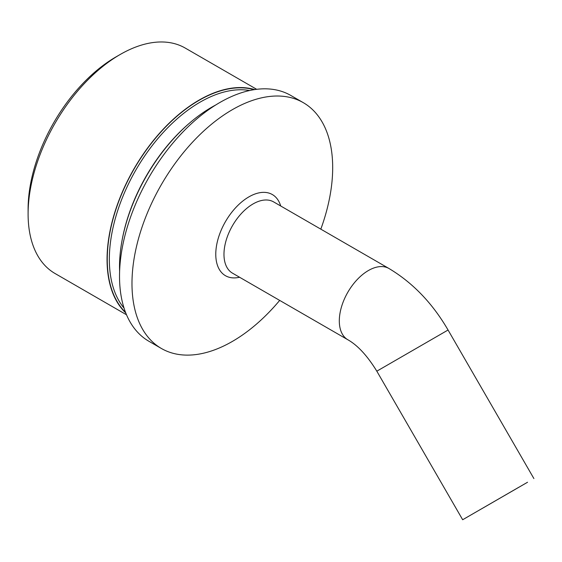 <?xml version="1.0" encoding="UTF-8"?>
<svg xmlns="http://www.w3.org/2000/svg" width="562" height="562" viewBox="0 0 562 562"><rect width="100%" height="100%" fill="white"/><g stroke="black" fill="none" stroke-linecap="round" stroke-linejoin="round"><path stroke-width="0.84" d="M481.395 508.926L527.542 482.252L481.395 508.926M249.676 90.51A128.403 74.135 120 0 0 200.135 102.129A128.403 74.135 120 0 0 120.31 203.086A128.403 74.135 120 0 0 124.047 308.109M125.516 312.31A129.871 74.985 -60 0 1 116.994 206.254A129.871 74.985 -60 0 1 199.096 100.331A129.871 74.985 -60 0 1 254.045 89.688M121.982 240.845A128.403 74.135 -60 0 1 190.392 122.361M28.1 213.932L28.1 209.134A124.293 71.76 -60 0 1 115.983 56.91L120.142 54.514A130.166 75.153 120 0 0 120.142 54.514A130.166 75.153 120 0 0 28.1 213.932A130.166 75.153 120 0 0 55.062 273.518L126.513 314.776M254.719 89.583A130.166 75.153 120 0 0 199.096 100.092A130.166 75.153 120 0 0 116.657 206.697A130.166 75.153 120 0 0 125.762 312.943M115.983 56.91A124.293 71.76 -60 0 1 115.99 56.91L120.142 54.514A130.166 75.153 120 0 1 185.228 48.065L256.679 89.316M320.818 229.148A141.919 81.94 120 0 0 303.297 102.663A141.919 81.94 120 0 0 232.338 109.688A141.919 81.94 120 0 0 139.622 234.747A141.919 81.94 120 0 0 161.378 348.475A141.919 81.94 120 0 0 232.338 341.443A141.919 81.94 120 0 0 279.686 300.403M303.297 102.663L290.828 95.463A141.919 81.94 120 0 0 219.868 102.495A141.919 81.94 120 0 0 127.16 227.554A141.919 81.94 120 0 0 148.909 341.274L161.378 348.475M518.838 487.254L462.667 519.738L518.838 487.254M215.625 105.045A130.166 75.153 120 0 0 211.558 107.293A130.166 75.153 120 0 0 119.608 271.355M388.96 268.495A41.138 23.752 120 0 0 368.398 270.533A41.138 23.752 120 0 0 341.52 306.782A41.138 23.752 120 0 0 347.829 339.743L232.492 273.16A41.138 23.752 120 0 1 226.191 240.192A41.138 23.752 120 0 1 253.062 203.943A41.138 23.752 120 0 1 273.631 201.906L388.96 268.495C412.838 282.777 432.536 303.29 448.062 330.02L376.821 371.18L462.667 519.738M239.567 277.242A46.864 27.06 -60 0 1 216.11 248.622A46.864 27.06 -60 0 1 248.91 196.869A46.864 27.06 -60 0 1 280.705 205.987M448.062 330.02L533.9 478.571M347.829 339.743C357.699 345.335 367.365 355.816 376.821 371.18"/></g></svg>
